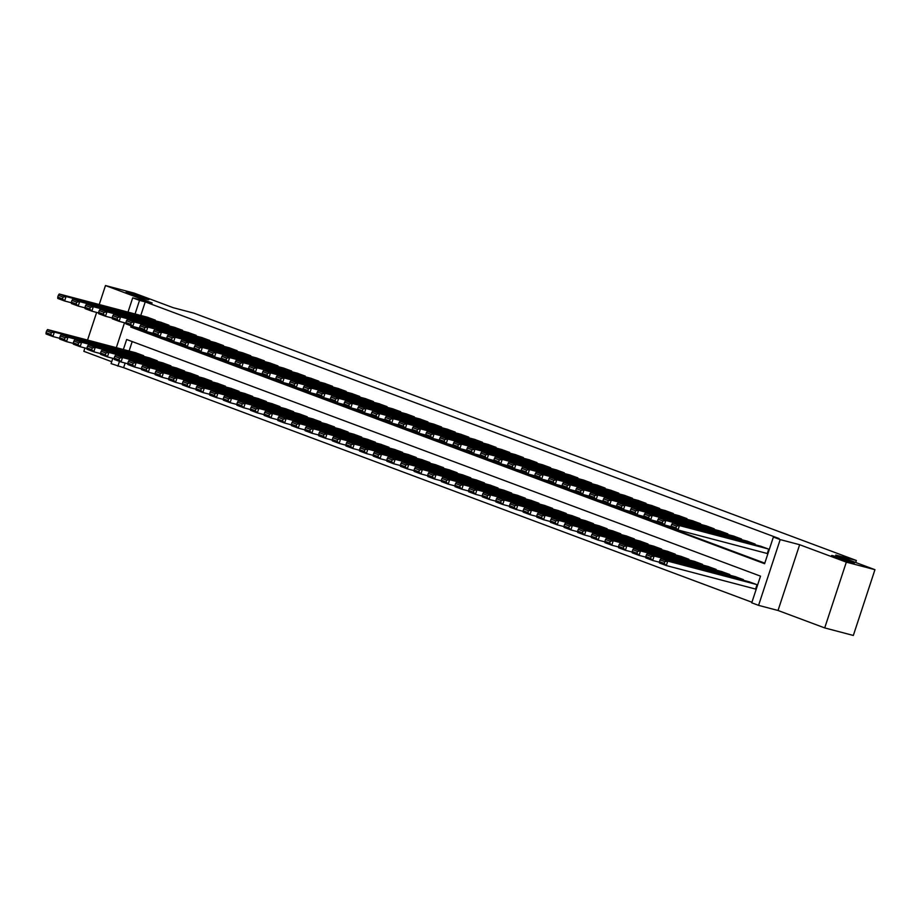 <?xml version="1.0" encoding="UTF-8"?>
<svg xmlns="http://www.w3.org/2000/svg" width="921" height="921" viewBox="0 0 921 921"><rect width="100%" height="100%" fill="white"/><g stroke="black" fill="none" stroke-linecap="round" stroke-linejoin="round"><path stroke-width="1.38" d="M146.232 299.187A11.985 0.587 -161.8 0 1 133.522 295.204A11.985 0.587 -161.8 0 1 126.108 292.187A11.985 0.587 -161.8 0 1 128.779 292.671A11.985 0.587 -161.8 0 1 141.489 296.654A11.985 0.587 -161.8 0 1 148.891 299.67A11.985 0.587 -161.8 0 1 146.232 299.187M851.649 562.558A11.985 0.587 -161.8 0 1 838.939 558.575A11.985 0.587 -161.8 0 1 831.536 555.559A11.985 0.587 -161.8 0 1 834.196 556.042A11.985 0.587 -161.8 0 1 846.906 560.026A11.985 0.587 -161.8 0 1 854.308 563.042A11.985 0.587 -161.8 0 1 851.649 562.558M125.141 363.058L123.621 367.675L111.084 363.622L112.823 358.315M84.951 347.977L83.846 351.315L111.706 361.711M128.007 312.115L132.705 297.851L152.161 302.974L105.478 285.545L134.086 293.085L173.275 307.718L193.882 313.14L856.369 560.486L835.761 555.052L874.95 569.685L853.33 635.455L824.709 627.915L846.33 562.144L799.647 544.714L780.191 539.591L758.57 605.362L751.743 602.818L760.516 576.155L126.661 339.504L123.368 349.52M799.647 544.714L778.026 610.485L824.709 627.915M778.026 610.485L758.57 605.362M123.621 367.675L751.927 602.253M105.478 285.545L99.238 304.529M96.636 312.426L87.541 340.079M874.95 569.685L846.33 562.144M155.119 320.75L155.315 320.128L147.118 317.146M168.75 325.838L168.946 325.217L160.749 322.235M182.381 330.927L182.577 330.305L174.38 327.323M196.012 336.015L196.208 335.394L188.011 332.412M209.643 341.104L209.838 340.494L201.641 337.5M223.273 346.192L223.469 345.582L215.272 342.589M236.904 351.292L237.1 350.671L228.903 347.678M250.535 356.381L250.742 355.759L242.534 352.766M264.166 361.469L264.373 360.848L256.165 357.866M277.797 366.558L278.004 365.936L269.795 362.955M291.427 371.647L291.635 371.025L283.426 368.043M305.058 376.735L305.265 376.113L297.057 373.132M318.689 381.824L318.896 381.202L310.688 378.22M332.32 386.912L332.527 386.29L324.319 383.309M345.951 392.001L346.158 391.379L337.949 388.397M359.581 397.089L359.789 396.467L351.58 393.486M373.212 402.178L373.419 401.556L365.223 398.574M386.843 407.266L387.05 406.645L378.853 403.663M400.474 412.355L400.681 411.733L392.484 408.751M414.105 417.443L414.312 416.833L406.115 413.84M427.735 422.532L427.943 421.922L419.746 418.928M441.366 427.632L441.573 427.01L433.377 424.017M454.997 432.72L455.204 432.099L447.007 429.105M468.628 437.809L468.835 437.187L460.638 434.205M482.27 442.897L482.466 442.276L474.269 439.294M495.901 447.986L496.097 447.364L487.9 444.383M509.532 453.074L509.727 452.453L501.531 449.471M523.163 458.163L523.358 457.541L515.161 454.56M536.793 463.251L536.989 462.63L528.792 459.648M550.424 468.34L550.62 467.718L542.423 464.737M564.055 473.429L564.251 472.807L556.054 469.825M577.686 478.517L577.893 477.895L569.685 474.914M591.317 483.606L591.524 482.984L583.315 480.002M604.947 488.694L605.155 488.072L596.946 485.091M618.578 493.783L618.785 493.172L610.577 490.179M632.209 498.883L632.416 498.261L624.208 495.268M645.84 503.971L646.047 503.35L637.839 500.356M659.471 509.06L659.678 508.438L651.469 505.456M673.101 514.148L673.309 513.527L665.1 510.545M686.732 519.237L686.939 518.615L678.731 515.633M700.363 524.325L700.57 523.704L692.362 520.722M713.994 529.414L714.201 528.792L706.004 525.81M727.625 534.502L727.832 533.881L719.635 530.899M741.255 539.591L741.463 538.969L733.266 535.987M754.886 544.679L755.093 544.058L746.896 541.076M754.898 588.887L755.577 589.141L757.039 584.697L748.831 581.715M132.198 341.564L129.09 351.028M743.201 580.23L743.408 579.608L735.2 576.627M729.57 575.141L729.777 574.52L721.569 571.538M715.939 570.053L716.147 569.431L707.938 566.45M702.309 564.964L702.516 564.343L694.307 561.361M688.678 559.876L688.885 559.254L680.677 556.272M675.047 554.787L675.254 554.166L667.046 551.184M661.416 549.699L661.612 549.077L653.415 546.095M647.785 544.61L647.981 543.989L639.784 541.007M634.155 539.522L634.35 538.9L626.153 535.918M620.524 534.433L620.719 533.812L612.523 530.83M606.893 529.345L607.089 528.723L598.892 525.73M593.262 524.256L593.458 523.635L585.261 520.641M579.631 519.156L579.827 518.546L571.63 515.553M565.989 514.068L566.196 513.446L557.999 510.464M552.358 508.979L552.565 508.357L544.369 505.376M538.727 503.891L538.935 503.269L530.738 500.287M525.097 498.802L525.304 498.18L517.107 495.199M511.466 493.714L511.673 493.092L503.476 490.11M497.835 488.625L498.042 488.003L489.845 485.022M484.204 483.537L484.411 482.915L476.215 479.933M470.573 478.448L470.781 477.826L462.584 474.845M456.943 473.359L457.15 472.738L448.941 469.756M443.312 468.271L443.519 467.649L435.311 464.668M429.681 463.182L429.888 462.561L421.68 459.579M416.05 458.094L416.257 457.472L408.049 454.479M402.419 453.005L402.627 452.384L394.418 449.39M388.789 447.905L388.996 447.295L380.787 444.302M375.158 442.817L375.365 442.207L367.157 439.213M361.527 437.728L361.734 437.107L353.526 434.125M347.896 432.64L348.103 432.018L339.895 429.036M334.265 427.551L334.461 426.93L326.264 423.948M320.635 422.463L320.83 421.841L312.633 418.859M307.004 417.374L307.2 416.753L299.003 413.771M293.373 412.286L293.569 411.664L285.372 408.682M279.742 407.197L279.938 406.575L271.741 403.594M266.111 402.109L266.307 401.487L258.11 398.505M252.481 397.02L252.676 396.398L244.479 393.417M238.838 391.932L239.046 391.31L230.849 388.328M225.208 386.843L225.415 386.221L217.218 383.24M211.577 381.755L211.784 381.133L203.587 378.14M197.946 376.666L198.153 376.044L189.956 373.051M184.315 371.566L184.522 370.956L176.325 367.963M170.684 366.477L170.892 365.867L162.695 362.874M157.054 361.389L157.261 360.767L149.064 357.785M143.423 356.3L143.63 355.679L135.433 352.697M131.15 325.838L130.747 327.059L764.603 563.71L773.375 537.047L779.097 538.555L145.242 301.904L140.775 315.477M136.826 327.508L136.481 328.567L764.787 563.145M766.583 553.337L767.262 553.59L768.724 549.146L760.527 546.165M855.701 562.501L856.369 560.486M132.705 297.851L139.52 300.396L135.053 313.969M145.242 301.904L139.52 300.396M773.375 537.047L780.191 539.591M116.322 347.666L124.508 322.764M119.465 361.389L117.9 366.167M136.481 328.567L130.747 327.059M768.045 548.893L679.445 525.557L677.994 530.001L767.285 553.521M761.23 546.349L672.629 523.013L679.445 525.557L676.498 526.11L671.731 524.337L671.144 526.11L675.922 527.894L676.498 526.11M675.922 527.894L677.994 530.001L671.179 527.457L671.144 526.11M671.731 524.337L672.629 523.013M756.36 584.444L667.76 561.108L660.944 558.563L749.544 581.899M664.812 561.66L667.76 561.108L666.297 565.552L659.482 563.007L659.459 561.66L664.225 563.445L664.812 561.66L660.046 559.887L659.459 561.66M755.6 589.072L666.297 565.552L664.225 563.445M660.944 558.563L660.046 559.887M754.414 543.804L665.814 520.469L664.363 524.912L671.156 526.697M747.599 541.26L658.999 517.924L665.814 520.469L662.867 521.021L658.101 519.248L657.513 521.021L662.291 522.806L662.867 521.021M662.291 522.806L664.363 524.912L657.548 522.368L657.513 521.021M658.101 519.248L658.999 517.924M740.783 538.716L652.183 515.38L650.721 519.824L657.525 521.608M733.968 536.172L645.368 512.836L652.183 515.38L649.236 515.933L644.47 514.148L643.883 515.933L648.66 517.717L649.236 515.933M648.66 517.717L650.721 519.824L643.906 517.28L643.883 515.933M644.47 514.148L645.368 512.836M727.153 533.627L638.552 510.292L637.09 514.735L643.894 516.52M720.337 531.083L631.737 507.736L638.552 510.292L635.605 510.844L630.839 509.06L630.252 510.844L635.018 512.629L635.605 510.844M635.018 512.629L637.09 514.735L630.275 512.18L630.252 510.844M630.839 509.06L631.737 507.736M713.522 528.539L624.922 505.192L623.459 509.635L630.263 511.431M706.706 525.995L618.106 502.647L624.922 505.192L621.974 505.756L617.208 503.971L616.621 505.756L621.387 507.529L621.974 505.756M621.387 507.529L623.459 509.635L616.644 507.091L616.621 505.756M617.208 503.971L618.106 502.647M742.729 579.355L654.129 556.019L647.313 553.475L735.902 576.811M651.182 556.572L654.129 556.019L652.667 560.463L645.851 557.919L645.828 556.572L650.594 558.356L651.182 556.572L646.415 554.799L645.828 556.572M659.471 562.247L652.667 560.463L650.594 558.356M647.313 553.475L646.415 554.799M729.087 574.267L640.498 550.931L633.683 548.386L722.271 571.722M637.551 551.483L640.498 550.931L639.036 555.375L632.22 552.83L632.197 551.483L636.964 553.268L637.551 551.483L632.785 549.71L632.197 551.483M645.84 557.159L639.036 555.375L636.964 553.268M633.683 548.386L632.785 549.71M715.456 569.178L626.867 545.842L620.052 543.298L708.64 566.634M623.92 546.395L626.867 545.842L625.405 550.286L618.59 547.742L618.567 546.395L623.333 548.179L623.92 546.395L619.142 544.622L618.567 546.395M632.209 552.07L625.405 550.286L623.333 548.179M620.052 543.298L619.142 544.622M701.825 564.089L613.236 540.754L606.421 538.209L695.01 561.545M610.289 541.306L613.236 540.754L611.774 545.197L604.959 542.653L604.936 541.306L609.702 543.091L610.289 541.306L605.511 539.522L604.936 541.306M618.578 546.982L611.774 545.197L609.702 543.091M606.421 538.209L605.511 539.522M699.891 523.45L611.291 500.103L609.829 504.547L616.633 506.343M693.076 520.906L604.475 497.559L611.291 500.103L608.344 500.667L603.577 498.883L602.99 500.667L607.756 502.44L608.344 500.667M607.756 502.44L609.829 504.547L603.013 502.003L602.99 500.667M603.577 498.883L604.475 497.559M688.194 559.001L599.606 535.665L592.79 533.109L681.379 556.457M596.658 536.218L599.606 535.665L598.143 540.109L591.328 537.553L591.305 536.218L596.071 538.002L596.658 536.218L591.881 534.433L591.305 536.218M604.947 541.893L598.143 540.109L596.071 538.002M592.79 533.109L591.881 534.433M686.26 518.362L597.66 495.014L596.198 499.458L603.002 501.254M679.445 515.818L590.845 492.47L597.66 495.014L594.713 495.579L589.947 493.794L589.359 495.579L594.126 497.352L594.713 495.579M594.126 497.352L596.198 499.458L589.382 496.914L589.359 495.579M589.947 493.794L590.845 492.47M674.563 553.912L585.975 530.565L579.159 528.021L667.748 551.368M583.028 531.129L585.975 530.565L584.513 535.009L577.697 532.465L577.674 531.129L582.44 532.902L583.028 531.129L578.25 529.345L577.674 531.129M591.317 536.805L584.513 535.009L582.44 532.902M579.159 528.021L578.25 529.345M672.629 513.273L584.029 489.926L582.567 494.37L589.371 496.166M665.814 510.729L577.214 487.382L584.029 489.926L581.082 490.49L576.316 488.706L575.729 490.49L580.495 492.263L581.082 490.49M580.495 492.263L582.567 494.37L575.752 491.826L575.729 490.49M576.316 488.706L577.214 487.382M660.933 548.824L572.344 525.477L565.529 522.932L654.117 546.28M569.397 526.041L572.344 525.477L570.882 529.92L564.066 527.376L564.043 526.041L568.81 527.814L569.397 526.041L564.619 524.256L564.043 526.041M577.686 531.716L570.882 529.92L568.81 527.814M565.529 522.932L564.619 524.256M658.999 508.185L570.398 484.837L568.936 489.281L575.74 491.077M652.183 505.641L563.583 482.293L570.398 484.837L567.451 485.402L562.685 483.617L562.098 485.39L566.864 487.174L567.451 485.402M566.864 487.174L568.936 489.281L562.121 486.737L562.098 485.39M562.685 483.617L563.583 482.293M647.302 543.735L558.713 520.388L551.898 517.844L640.486 541.191M555.766 520.952L558.713 520.388L557.251 524.832L550.436 522.288L550.413 520.952L555.179 522.725L555.766 520.952L550.988 519.168L550.413 520.952M564.055 526.628L557.251 524.832L555.179 522.725M551.898 517.844L550.988 519.168M645.368 503.096L556.768 479.749L555.305 484.193L562.109 485.989M638.541 500.552L549.952 477.205L556.768 479.749L553.82 480.313L549.054 478.529L548.467 480.302L553.233 482.086L553.82 480.313M553.233 482.086L555.305 484.193L548.49 481.648L548.467 480.302M549.054 478.529L549.952 477.205M633.671 538.647L545.082 515.3L538.267 512.755L626.856 536.103M542.135 515.864L545.082 515.3L543.62 519.743L536.805 517.199L536.77 515.864L541.548 517.637L542.135 515.864L537.357 514.079L536.77 515.864M550.424 521.539L543.62 519.743L541.548 517.637M538.267 512.755L537.357 514.079M631.725 498.008L543.137 474.66L541.675 479.104L548.479 480.9M624.91 495.452L536.321 472.116L543.137 474.66L540.19 475.224L535.423 473.44L534.836 475.213L539.602 476.997L540.19 475.224M539.602 476.997L541.675 479.104L534.859 476.56L534.836 475.213M535.423 473.44L536.321 472.116M620.04 533.558L531.452 510.211L524.636 507.667L613.225 531.014M528.504 510.775L531.452 510.211L529.989 514.655L523.174 512.111L523.14 510.764L527.917 512.548L528.504 510.775L523.727 508.991L523.14 510.764M536.793 516.451L529.989 514.655L527.917 512.548M524.636 507.667L523.727 508.991M618.095 492.908L529.506 469.572L528.044 474.016L534.848 475.812M611.279 490.363L522.691 467.028L529.506 469.572L526.559 470.136L521.781 468.352L521.205 470.124L525.972 471.909L526.559 470.136M525.972 471.909L528.044 474.016L521.228 471.471L521.205 470.124M521.781 468.352L522.691 467.028M606.409 528.47L517.821 505.122L511.005 502.578L599.594 525.926M514.874 505.687L517.821 505.122L516.359 509.566L509.543 507.022L509.509 505.675L514.286 507.459L514.874 505.687L510.096 503.902L509.509 505.675M523.151 511.362L516.359 509.566L514.286 507.459M511.005 502.578L510.096 503.902M604.464 487.819L515.875 464.483L514.413 468.927L521.217 470.723M597.648 485.275L509.06 461.939L515.875 464.483L512.928 465.036L508.15 463.263L507.575 465.036L512.341 466.82L512.928 465.036M512.341 466.82L514.413 468.927L507.598 466.383L507.575 465.036M508.15 463.263L509.06 461.939M592.779 523.381L504.19 500.034L497.375 497.49L585.963 520.826M501.243 500.598L504.19 500.034L502.728 504.478L495.912 501.933L495.878 500.587L500.656 502.371L501.243 500.598L496.465 498.814L495.878 500.587M509.52 506.274L502.728 504.478L500.656 502.371M497.375 497.49L496.465 498.814M590.833 482.731L502.244 459.395L500.782 463.839L507.586 465.623M584.018 480.186L495.429 456.851L502.244 459.395L499.297 459.947L494.519 458.174L493.944 459.947L498.71 461.732L499.297 459.947M498.71 461.732L500.782 463.839L493.967 461.294L493.944 459.947M494.519 458.174L495.429 456.851M579.148 518.281L490.559 494.945L483.744 492.401L572.332 515.737M487.6 495.51L490.559 494.945L489.097 499.389L482.282 496.845L482.247 495.498L487.025 497.282L487.6 495.51L482.834 493.725L482.247 495.498M495.889 501.185L489.097 499.389L487.025 497.282M483.744 492.401L482.834 493.725M577.202 477.642L488.614 454.306L487.151 458.75L493.955 460.535M570.387 475.098L481.798 451.762L488.614 454.306L485.666 454.859L480.889 453.086L480.313 454.859L485.079 456.643L485.666 454.859M485.079 456.643L487.151 458.75L480.336 456.206L480.313 454.859M480.889 453.086L481.798 451.762M565.517 513.193L476.928 489.857L470.113 487.313L558.702 510.648M473.97 490.409L476.928 489.857L475.466 494.301L468.651 491.756L468.616 490.409L473.394 492.194L473.97 490.409L469.203 488.637L468.616 490.409M482.259 496.097L475.466 494.301L473.394 492.194M470.113 487.313L469.203 488.637M563.571 472.554L474.983 449.218L473.521 453.662L480.325 455.446M556.756 470.009L468.167 446.673L474.983 449.218L472.036 449.77L467.258 447.997L466.682 449.77L471.448 451.555L472.036 449.77M471.448 451.555L473.521 453.662L466.705 451.117L466.682 449.77M467.258 447.997L468.167 446.673M551.886 508.104L463.298 484.768L456.482 482.224L545.071 505.56M460.339 485.321L463.298 484.768L461.835 489.212L455.02 486.668L454.986 485.321L459.763 487.105L460.339 485.321L455.573 483.548L454.986 485.321M468.628 490.997L461.835 489.212L459.763 487.105M456.482 482.224L455.573 483.548M549.941 467.465L461.352 444.129L459.89 448.573L466.694 450.357M543.125 464.921L454.537 441.585L461.352 444.129L458.405 444.682L453.627 442.909L453.051 444.682L457.818 446.466L458.405 444.682M457.818 446.466L459.89 448.573L453.074 446.029L453.051 444.682M453.627 442.909L454.537 441.585M538.255 503.016L449.655 479.68L442.84 477.136L531.44 500.471M446.708 480.232L449.655 479.68L448.205 484.124L441.389 481.579L441.355 480.232L446.132 482.017L446.708 480.232L441.942 478.46L441.355 480.232M454.997 485.908L448.205 484.124L446.132 482.017M442.84 477.136L441.942 478.46M536.31 462.377L447.721 439.041L446.259 443.485L453.063 445.269M529.494 459.832L440.906 436.496L447.721 439.041L444.774 439.593L439.996 437.809L439.409 439.593L444.187 441.378L444.774 439.593M444.187 441.378L446.259 443.485L439.444 440.94L439.409 439.593M439.996 437.809L440.906 436.496M524.625 497.927L436.024 474.591L429.209 472.047L517.809 495.383M433.077 475.144L436.024 474.591L434.574 479.035L427.758 476.491L427.724 475.144L432.502 476.928L433.077 475.144L428.311 473.371L427.724 475.144M441.366 480.82L434.574 479.035L432.502 476.928M429.209 472.047L428.311 473.371M522.679 457.288L434.09 433.941L432.628 438.396L439.432 440.18M515.864 454.744L427.275 431.396L434.09 433.941L431.143 434.505L426.365 432.72L425.778 434.505L430.556 436.278L431.143 434.505M430.556 436.278L432.628 438.396L425.813 435.84L425.778 434.505M426.365 432.72L427.275 431.396M510.994 492.839L422.394 469.503L415.578 466.959L504.178 490.294M419.446 470.055L422.394 469.503L420.932 473.947L414.116 471.402L414.093 470.055L418.871 471.84L419.446 470.055L414.68 468.271L414.093 470.055M427.735 475.731L420.932 473.947L418.871 471.84M415.578 466.959L414.68 468.271M509.048 452.199L420.46 428.852L418.997 433.296L425.79 435.092M502.233 449.655L413.644 426.308L420.46 428.852L417.512 429.416L412.735 427.632L412.148 429.416L416.925 431.189L417.512 429.416M416.925 431.189L418.997 433.296L412.182 430.752L412.148 429.416M412.735 427.632L413.644 426.308M497.363 487.75L408.763 464.414L401.947 461.87L490.548 485.206M405.816 464.967L408.763 464.414L407.301 468.858L400.485 466.314L400.462 464.967L405.228 466.751L405.816 464.967L401.049 463.182L400.462 464.967M414.105 470.643L407.301 468.858L405.228 466.751M401.947 461.87L401.049 463.182M495.417 447.111L406.829 423.764L405.367 428.207L412.159 430.003M488.602 444.567L400.013 421.219L406.829 423.764L403.882 424.328L399.104 422.543L398.517 424.328L403.294 426.101L403.882 424.328M403.294 426.101L405.367 428.207L398.551 425.663L398.517 424.328M399.104 422.543L400.013 421.219M483.732 482.662L395.132 459.314L388.317 456.77L476.917 480.117M392.185 459.878L395.132 459.314L393.67 463.77L386.855 461.214L386.832 459.878L391.598 461.651L392.185 459.878L387.419 458.094L386.832 459.878M400.474 465.554L393.67 463.77L391.598 461.651M388.317 456.77L387.419 458.094M481.787 442.022L393.198 418.675L391.736 423.119L398.528 424.915M474.971 439.478L386.383 416.131L393.198 418.675L390.239 419.239L385.473 417.455L384.886 419.239L389.664 421.012L390.239 419.239M389.664 421.012L391.736 423.119L384.92 420.575L384.886 419.239M385.473 417.455L386.383 416.131M470.101 477.573L381.501 454.226L374.686 451.681L463.286 475.029M378.554 454.79L381.501 454.226L380.039 458.67L373.224 456.125L373.201 454.79L377.967 456.563L378.554 454.79L373.788 453.005L373.201 454.79M386.843 460.465L380.039 458.67L377.967 456.563M374.686 451.681L373.788 453.005M468.156 436.934L379.567 413.587L378.105 418.03L384.897 419.826M461.34 434.39L372.752 411.042L379.567 413.587L376.608 414.151L371.842 412.366L371.255 414.139L376.033 415.924L376.608 414.151M376.033 415.924L378.105 418.03L371.29 415.486L371.255 414.139M371.842 412.366L372.752 411.042M456.471 472.485L367.87 449.137L361.055 446.593L449.655 469.94M364.923 449.701L367.87 449.137L366.408 453.581L359.593 451.037L359.57 449.701L364.336 451.474L364.923 449.701L360.157 447.917L359.57 449.701M373.212 455.377L366.408 453.581L364.336 451.474M361.055 446.593L360.157 447.917M454.525 431.845L365.936 408.498L364.474 412.942L371.267 414.738M447.71 429.301L359.121 405.954L365.936 408.498L362.978 409.062L358.211 407.278L357.624 409.051L362.402 410.835L362.978 409.062M362.402 410.835L364.474 412.942L357.659 410.398L357.624 409.051M358.211 407.278L359.121 405.954M442.84 467.396L354.24 444.049L347.424 441.504L436.024 464.852M351.292 444.613L354.24 444.049L352.778 448.492L345.962 445.948L345.939 444.613L350.705 446.386L351.292 444.613L346.526 442.828L345.939 444.613M359.581 450.288L352.778 448.492L350.705 446.386M347.424 441.504L346.526 442.828M440.894 426.757L352.294 403.41L350.843 407.853L357.636 409.649M434.079 424.213L345.479 400.865L352.294 403.41L349.347 403.974L344.581 402.189L343.994 403.962L348.771 405.747L349.347 403.974M348.771 405.747L350.843 407.853L344.028 405.309L343.994 403.962M344.581 402.189L345.479 400.865M429.209 462.307L340.609 438.96L333.793 436.416L422.394 459.763M337.662 439.524L340.609 438.96L339.147 443.404L332.331 440.86L332.308 439.513L337.074 441.297L337.662 439.524L332.895 437.74L332.308 439.513M345.951 445.2L339.147 443.404L337.074 441.297M333.793 436.416L332.895 437.74M427.263 421.657L338.663 398.321L337.213 402.765L344.005 404.561M420.448 419.113L331.848 395.777L338.663 398.321L335.716 398.885L330.95 397.101L330.363 398.874L335.14 400.658L335.716 398.885M335.14 400.658L337.213 402.765L330.397 400.221L330.363 398.874M330.95 397.101L331.848 395.777M413.633 416.568L325.032 393.232L323.57 397.676L330.374 399.472M406.817 414.024L318.217 390.688L325.032 393.232L322.085 393.797L317.319 392.012L316.732 393.785L321.51 395.57L322.085 393.797M321.51 395.57L323.57 397.676L316.755 395.132L316.732 393.785M317.319 392.012L318.217 390.688M400.002 411.48L311.402 388.144L309.94 392.588L316.743 394.384M393.186 408.936L304.586 385.6L311.402 388.144L308.454 388.697L303.688 386.924L303.101 388.697L307.867 390.481L308.454 388.697M307.867 390.481L309.94 392.588L303.124 390.044L303.101 388.697M303.688 386.924L304.586 385.6M415.578 457.219L326.978 433.872L320.163 431.327L408.763 454.675M324.031 434.436L326.978 433.872L325.516 438.315L318.701 435.771L318.678 434.424L323.444 436.209L324.031 434.436L319.265 432.651L318.678 434.424M332.32 440.111L325.516 438.315L323.444 436.209M320.163 431.327L319.265 432.651M401.936 452.13L313.347 428.783L306.532 426.239L395.121 449.586M310.4 429.347L313.347 428.783L311.885 433.227L305.07 430.683L305.047 429.336L309.813 431.12L310.4 429.347L305.634 427.563L305.047 429.336M318.689 435.023L311.885 433.227L309.813 431.12M306.532 426.239L305.634 427.563M388.305 447.03L299.716 423.695L292.901 421.15L381.49 444.486M296.769 424.259L299.716 423.695L298.254 428.138L291.439 425.594L291.416 424.247L296.182 426.032L296.769 424.259L292.003 422.474L291.416 424.247M305.058 429.934L298.254 428.138L296.182 426.032M292.901 421.15L292.003 422.474M386.371 406.391L297.771 383.055L296.309 387.499L303.113 389.284M379.556 403.847L290.955 380.511L297.771 383.055L294.824 383.608L290.057 381.835L289.47 383.608L294.236 385.392L294.824 383.608M294.236 385.392L296.309 387.499L289.493 384.955L289.47 383.608M290.057 381.835L290.955 380.511M374.674 441.942L286.086 418.606L279.27 416.062L367.859 439.398M283.138 419.17L286.086 418.606L284.624 423.05L277.808 420.506L277.785 419.159L282.551 420.943L283.138 419.17L278.361 417.386L277.785 419.159M291.427 424.846L284.624 423.05L282.551 420.943M279.27 416.062L278.361 417.386M372.74 401.303L284.14 377.967L282.678 382.411L289.482 384.195M365.925 398.758L277.325 375.423L284.14 377.967L281.193 378.519L276.427 376.747L275.84 378.519L280.606 380.304L281.193 378.519M280.606 380.304L282.678 382.411L275.863 379.866L275.84 378.519M276.427 376.747L277.325 375.423M361.044 436.853L272.455 413.517L265.639 410.973L354.228 434.309M269.508 414.07L272.455 413.517L270.993 417.961L264.177 415.417L264.154 414.07L268.92 415.855L269.508 414.07L264.73 412.297L264.154 414.07M277.797 419.757L270.993 417.961L268.92 415.855M265.639 410.973L264.73 412.297M359.109 396.214L270.509 372.878L269.047 377.322L275.851 379.107M352.294 393.67L263.694 370.334L270.509 372.878L267.562 373.431L262.796 371.658L262.209 373.431L266.975 375.215L267.562 373.431M266.975 375.215L269.047 377.322L262.232 374.778L262.209 373.431M262.796 371.658L263.694 370.334M347.413 431.765L258.824 408.429L252.009 405.885L340.597 429.221M255.877 408.982L258.824 408.429L257.362 412.873L250.547 410.329L250.524 408.982L255.29 410.766L255.877 408.982L251.099 407.209L250.524 408.982M264.166 414.657L257.362 412.873L255.29 410.766M252.009 405.885L251.099 407.209M345.479 391.126L256.878 367.79L255.416 372.234L262.22 374.018M338.663 388.581L250.063 365.246L256.878 367.79L253.931 368.342L249.165 366.558L248.578 368.342L253.344 370.127L253.931 368.342M253.344 370.127L255.416 372.234L248.601 369.689L248.578 368.342M249.165 366.558L250.063 365.246M333.782 426.676L245.193 403.34L238.378 400.796L326.967 424.132M242.246 403.893L245.193 403.34L243.731 407.784L236.916 405.24L236.893 403.893L241.659 405.677L242.246 403.893L237.468 402.12L236.893 403.893M250.535 409.569L243.731 407.784L241.659 405.677M238.378 400.796L237.468 402.12M331.848 386.037L243.248 362.701L241.786 367.145L248.589 368.93M325.032 383.493L236.432 360.157L243.248 362.701L240.3 363.254L235.534 361.469L234.947 363.254L239.713 365.038L240.3 363.254M239.713 365.038L241.786 367.145L234.97 364.601L234.947 363.254M235.534 361.469L236.432 360.157M320.151 421.588L231.562 398.252L224.747 395.708L313.336 419.043M228.615 398.805L231.562 398.252L230.1 402.696L223.285 400.151L223.262 398.805L228.028 400.589L228.615 398.805L223.838 397.032L223.262 398.805M236.904 404.48L230.1 402.696L228.028 400.589M224.747 395.708L223.838 397.032M318.217 380.949L229.617 357.601L228.155 362.045L234.959 363.841M311.402 378.404L222.801 355.057L229.617 357.601L226.67 358.165L221.903 356.381L221.316 358.165L226.082 359.938L226.67 358.165M226.082 359.938L228.155 362.045L221.339 359.501L221.316 358.165M221.903 356.381L222.801 355.057M306.52 416.499L217.932 393.163L211.116 390.619L299.705 413.955M214.984 393.716L217.932 393.163L216.47 397.607L209.654 395.063L209.62 393.716L214.397 395.5L214.984 393.716L210.207 391.932L209.62 393.716M223.273 399.392L216.47 397.607L214.397 395.5M211.116 390.619L210.207 391.932M304.575 375.86L215.986 352.513L214.524 356.957L221.328 358.753M297.759 373.316L209.171 349.968L215.986 352.513L213.039 353.077L208.273 351.292L207.686 353.077L212.452 354.85L213.039 353.077M212.452 354.85L214.524 356.957L207.709 354.412L207.686 353.077M208.273 351.292L209.171 349.968M292.89 411.411L204.301 388.075L197.485 385.519L286.074 408.866M201.354 388.627L204.301 388.075L202.839 392.519L196.023 389.974L195.989 388.627L200.766 390.412L201.354 388.627L196.576 386.843L195.989 388.627M209.643 394.303L202.839 392.519L200.766 390.412M197.485 385.519L196.576 386.843M290.944 370.772L202.355 347.424L200.893 351.868L207.697 353.664M284.129 368.227L195.54 344.88L202.355 347.424L199.408 347.988L194.642 346.204L194.055 347.988L198.821 349.761L199.408 347.988M198.821 349.761L200.893 351.868L194.078 349.324L194.055 347.988M194.642 346.204L195.54 344.88M279.259 406.322L190.67 382.975L183.855 380.431L272.443 403.778M187.723 383.539L190.67 382.975L189.208 387.419L182.393 384.874L182.358 383.539L187.136 385.312L187.723 383.539L182.945 381.755L182.358 383.539M196 389.215L189.208 387.419L187.136 385.312M183.855 380.431L182.945 381.755M277.313 365.683L188.724 342.336L187.262 346.78L194.066 348.575M270.498 363.139L181.909 339.791L188.724 342.336L185.777 342.9L181 341.115L180.424 342.9L185.19 344.673L185.777 342.9M185.19 344.673L187.262 346.78L180.447 344.235L180.424 342.9M181 341.115L181.909 339.791M265.628 401.234L177.039 377.886L170.224 375.342L258.813 398.689M174.092 378.45L177.039 377.886L175.577 382.33L168.762 379.786L168.727 378.45L173.505 380.223L174.092 378.45L169.314 376.666L168.727 378.45M182.37 384.126L175.577 382.33L173.505 380.223M170.224 375.342L169.314 376.666M263.682 360.595L175.094 337.247L173.632 341.691L180.435 343.487M256.867 358.05L168.278 334.703L175.094 337.247L172.146 337.811L167.369 336.027L166.793 337.8L171.559 339.584L172.146 337.811M171.559 339.584L173.632 341.691L166.816 339.147L166.793 337.8M167.369 336.027L168.278 334.703M251.997 396.145L163.408 372.798L156.593 370.254L245.182 393.601M160.461 373.362L163.408 372.798L161.946 377.242L155.131 374.697L155.096 373.362L159.874 375.135L160.461 373.362L155.684 371.577L155.096 373.362M168.739 379.038L161.946 377.242L159.874 375.135M156.593 370.254L155.684 371.577M250.052 355.506L161.463 332.159L160.001 336.602L166.805 338.398M243.236 352.962L154.647 329.614L161.463 332.159L158.516 332.723L153.738 330.938L153.162 332.711L157.928 334.496L158.516 332.723M157.928 334.496L160.001 336.602L153.185 334.058L153.162 332.711M153.738 330.938L154.647 329.614M238.366 391.057L149.778 367.709L142.962 365.165L231.551 388.512M146.819 368.273L149.778 367.709L148.316 372.153L141.5 369.609L141.466 368.273L146.243 370.046L146.819 368.273L142.053 366.489L141.466 368.273M155.108 373.949L148.316 372.153L146.243 370.046M142.962 365.165L142.053 366.489M236.421 350.417L147.832 327.07L146.37 331.514L153.174 333.31M229.605 347.873L141.017 324.526L147.832 327.07L144.885 327.634L140.107 325.85L139.532 327.623L144.298 329.407L144.885 327.634M144.298 329.407L146.37 331.514L139.555 328.97L139.532 327.623M140.107 325.85L141.017 324.526M224.736 385.968L136.147 362.621L129.331 360.076L217.92 383.424M133.188 363.185L136.147 362.621L134.685 367.065L127.869 364.52L127.835 363.173L132.612 364.958L133.188 363.185L128.422 361.4L127.835 363.173M141.477 368.861L134.685 367.065L132.612 364.958M129.331 360.076L128.422 361.4M222.79 345.317L134.201 321.982L132.739 326.425L139.543 328.221M215.975 342.773L127.386 319.437L134.201 321.982L131.254 322.546L126.476 320.761L125.901 322.534L130.667 324.319L131.254 322.546M130.667 324.319L132.739 326.425L125.924 323.881L125.901 322.534M126.476 320.761L127.386 319.437M211.105 380.88L122.516 357.532L115.689 354.988L204.289 378.335M119.557 358.096L122.516 357.532L121.054 361.976L114.239 359.432L114.204 358.085L118.982 359.869L119.557 358.096L114.791 356.312L114.204 358.085M127.846 363.772L121.054 361.976L118.982 359.869M115.689 354.988L114.791 356.312M209.159 340.229L120.57 316.893L119.108 321.337L125.912 323.133M202.344 337.685L113.755 314.349L120.57 316.893L117.623 317.457L112.846 315.673L112.258 317.446L117.036 319.23L117.623 317.457M117.036 319.23L119.108 321.337L112.293 318.793L112.258 317.446M112.846 315.673L113.755 314.349M197.474 375.791L108.874 352.444L102.058 349.899L190.659 373.247M105.927 353.008L108.874 352.444L107.423 356.888L100.608 354.343L100.573 352.996L105.351 354.781L105.927 353.008L101.16 351.223L100.573 352.996M114.216 358.683L107.423 356.888L105.351 354.781M102.058 349.899L101.16 351.223M195.528 335.14L106.94 311.805L105.478 316.248L112.281 318.033M188.713 332.596L100.124 309.26L106.94 311.805L103.992 312.357L99.215 310.584L98.628 312.357L103.405 314.142L103.992 312.357M103.405 314.142L105.478 316.248L98.662 313.704L98.628 312.357M99.215 310.584L100.124 309.26M183.843 370.691L95.243 347.355L88.428 344.811L177.028 368.147M92.296 347.919L95.243 347.355L93.792 351.799L86.965 349.255L86.942 347.908L91.72 349.692L92.296 347.919L87.53 346.135L86.942 347.908M100.585 353.595L93.792 351.799L91.72 349.692M88.428 344.811L87.53 346.135M181.898 330.052L93.309 306.716L91.847 311.16L98.639 312.944M175.082 327.508L86.493 304.172L93.309 306.716L90.362 307.269L85.584 305.496L84.997 307.269L89.774 309.053L90.362 307.269M89.774 309.053L91.847 311.16L85.031 308.616L84.997 307.269M85.584 305.496L86.493 304.172M170.212 365.602L81.612 342.267L74.797 339.722L163.397 363.058M78.665 342.831L81.612 342.267L80.15 346.71L73.335 344.166L73.312 342.819L78.078 344.604L78.665 342.831L73.899 341.046L73.312 342.819M86.954 348.506L80.15 346.71L78.078 344.604M74.797 339.722L73.899 341.046M168.267 324.963L79.678 301.628L78.216 306.071L85.008 307.856M161.451 322.419L72.863 299.083L79.678 301.628L76.731 302.18L71.953 300.407L71.366 302.18L76.144 303.965L76.731 302.18M76.144 303.965L78.216 306.071L71.401 303.527L71.366 302.18M71.953 300.407L72.863 299.083M156.582 360.514L67.981 337.178L61.166 334.634L149.766 357.97M65.034 337.731L67.981 337.178L66.519 341.622L59.704 339.078L59.681 337.731L64.447 339.515L65.034 337.731L60.268 335.958L59.681 337.731M73.323 343.406L66.519 341.622L64.447 339.515M61.166 334.634L60.268 335.958M154.636 319.875L66.047 296.539L64.585 300.983L71.378 302.767M147.821 317.331L59.232 293.995L66.047 296.539L63.1 297.092L58.322 295.319L57.735 297.092L62.513 298.876L63.1 297.092M62.513 298.876L64.585 300.983L57.77 298.439L57.735 297.092M58.322 295.319L59.232 293.995M142.951 355.425L54.351 332.09L47.535 329.545L136.135 352.881M51.403 332.642L54.351 332.09L52.888 336.533L46.073 333.989L46.05 332.642L50.816 334.427L51.403 332.642L46.637 330.869L46.05 332.642M59.692 338.318L52.888 336.533L50.816 334.427M47.535 329.545L46.637 330.869"/></g></svg>
